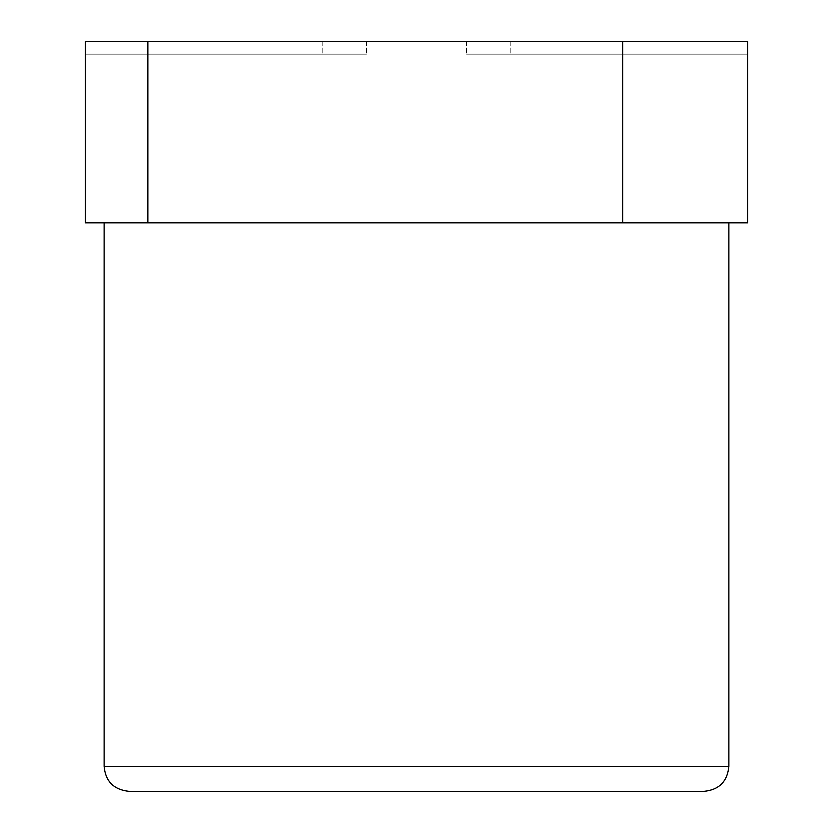 <?xml version="1.0" encoding="UTF-8"?>
<svg xmlns="http://www.w3.org/2000/svg" width="833" height="833" viewBox="0 0 833 833"><rect width="100%" height="100%" fill="white"/><g stroke="black" fill="none" stroke-linecap="round" stroke-linejoin="round"><path stroke-width="0.62" stroke-dasharray="4.17 3.12" d="M747.617 54.145L466.48 54.145L747.617 54.145L747.617 41.65L747.617 54.145L466.48 54.145L747.617 54.145L747.617 41.65L510.212 41.65L747.617 41.65L747.617 222.828L622.668 222.828L622.668 41.65L747.617 41.65L466.48 41.65L747.617 41.65L747.617 54.145M622.668 222.828L85.383 222.828L85.383 41.65L85.383 54.145L366.52 54.145L85.383 54.145L85.383 41.65L85.383 54.145L366.52 54.145L85.383 54.145L85.383 41.65L622.668 41.65M322.788 41.65L85.383 41.65L322.788 41.65L322.788 54.145L322.788 41.65M703.885 791.35L129.115 791.35M728.875 222.828L104.125 222.828L728.875 222.828M510.212 41.65L510.212 54.145L510.212 41.65M147.857 41.65L147.857 222.828M104.125 766.36L728.875 766.36M466.48 41.65L466.48 54.145L466.48 41.65M366.52 41.65L366.52 54.145L366.52 41.65"/><path stroke-width="1.25" d="M147.857 41.65L85.383 41.65L85.383 222.828L747.617 222.828L747.617 41.65L147.857 41.65L147.857 222.828M622.668 41.65L622.668 222.828M129.115 791.35L703.885 791.35C719.066 789.871 727.396 781.541 728.875 766.36L104.125 766.36C105.468 781.396 113.798 789.726 129.115 791.35M728.875 222.828L728.875 766.36M104.125 222.828L104.125 766.36"/></g></svg>
